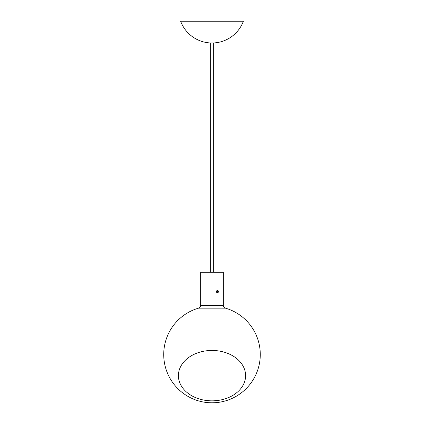 <?xml version="1.0" encoding="UTF-8"?>
<svg xmlns="http://www.w3.org/2000/svg" width="424" height="424" viewBox="0 0 424 424"><rect width="100%" height="100%" fill="white"/><g stroke="black" fill="none" stroke-linecap="round" stroke-linejoin="round"><path stroke-width="0.64" d="M218.826 291.601L217.618 293.048C215.943 292.083 215.943 291.113 217.618 290.149L218.826 291.601M217.125 292.936L217.851 291.601L217.125 290.26M223.347 305.36L223.347 272.288L200.653 272.288L200.653 305.36L223.347 305.36A2.899 2.899 0 0 0 225.436 308.142L198.565 308.142C199.874 307.676 200.573 306.748 200.653 305.36M225.436 308.142A48.283 48.283 0 0 1 212.011 402.8L211.989 402.8A48.283 48.283 0 0 1 198.565 308.142M212 350.447A33.591 25.196 180 0 0 182.908 388.241A33.591 25.196 180 0 0 241.092 388.241A33.591 25.196 180 0 0 212 350.447M216.097 290.875C216.897 291.357 216.897 291.839 216.097 292.322M243.387 21.2A33.501 33.501 0 0 1 213.813 42.941L210.187 42.941A33.501 33.501 0 0 1 180.613 21.2M243.381 21.216L180.619 21.216M207.172 21.216L216.828 21.216M210.309 42.941L210.309 272.288M213.691 42.941L213.691 272.288"/></g></svg>
